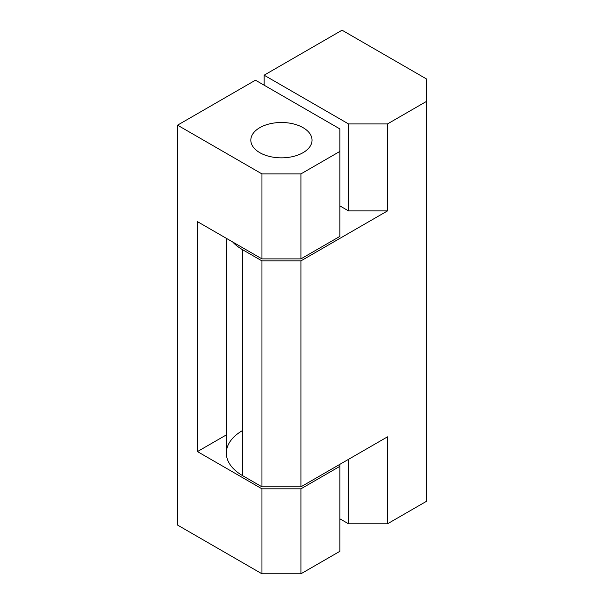 <?xml version="1.0" encoding="UTF-8"?>
<svg xmlns="http://www.w3.org/2000/svg" width="604" height="604" viewBox="0 0 604 604"><rect width="100%" height="100%" fill="white"/><g stroke="black" fill="none" stroke-linecap="round" stroke-linejoin="round"><path stroke-width="0.91" d="M387.496 523.811L387.496 436.835L387.496 523.811L426.454 501.32L426.454 101.427L387.496 123.926L348.538 123.926L264.122 75.19L264.122 85.187L264.122 75.19L342.045 30.2L426.454 78.935L426.454 501.32L387.496 523.811L348.538 523.811L387.496 523.811M348.538 459.334L348.538 523.811L348.538 459.334M339.878 518.813L348.538 523.811L339.878 518.813M226.341 238.323L226.341 453.083A55.1 31.808 0 0 0 242.476 475.575L242.476 249.641A55.1 31.808 180 0 1 232.721 242.008A55.1 31.808 0 0 0 242.476 249.641L261.955 260.883L300.92 260.883L387.496 210.902L348.538 210.902L339.878 205.904L348.538 210.902L348.538 123.926L348.538 210.902L387.496 210.902L387.496 123.926L387.496 210.902L300.92 260.883L300.92 486.824L387.496 436.835L300.92 486.824L261.955 486.824L242.476 475.575A55.1 31.808 180 0 1 242.476 430.592M264.122 75.19L348.538 123.926L387.496 123.926L426.454 101.427L426.454 78.935L342.045 30.2L264.122 75.19M242.476 249.641L242.476 475.575L261.955 486.824L261.955 260.883L242.476 249.641M261.955 260.883L261.955 486.824L300.92 486.824L300.92 260.883L261.955 260.883M261.955 573.8L300.92 573.8L300.92 488.825L261.955 488.825L261.955 573.8L177.546 525.065L261.955 573.8L261.955 488.825L197.455 451.581L197.455 221.645L261.955 258.882L261.955 173.907L300.92 173.907L339.878 151.415L339.878 128.924L255.462 80.189L177.546 125.171L261.955 173.907L177.546 125.171L177.546 525.065L177.546 125.171L255.462 80.189L339.878 128.924L339.878 151.415L300.92 173.907L261.955 173.907L261.955 258.882L300.92 258.882L300.92 173.907L300.92 258.882L339.878 236.391L339.878 151.415L339.878 236.391L300.92 258.882L261.955 258.882L197.455 221.645L197.455 451.581L261.955 488.825L300.92 488.825L300.92 573.8L339.878 551.309L339.878 466.333L300.92 488.825L339.878 466.333L339.878 551.309L300.92 573.8L261.955 573.8M339.878 464.333L339.878 466.333L339.878 464.333M303.08 127.67A30.608 17.675 180 0 1 289.361 157.236A30.608 17.675 180 0 1 251.868 135.598A30.608 17.675 180 0 1 303.08 127.67A30.608 17.675 0 0 0 269.724 123.843A30.608 17.675 0 0 0 250.826 140.166A30.608 17.675 0 0 0 281.441 157.84A30.608 17.675 0 0 0 312.049 140.166A30.608 17.675 0 0 0 303.08 127.67A30.608 17.675 180 0 1 312.049 140.166A30.608 17.675 180 0 1 281.441 157.84A30.608 17.675 180 0 1 250.826 140.166A30.608 17.675 180 0 1 269.724 123.843A30.608 17.675 180 0 1 303.08 127.67A30.608 17.675 -0 0 0 251.868 135.598A30.608 17.675 -0 0 0 289.361 157.236A30.608 17.675 -0 0 0 303.08 127.67M226.341 434.91L197.455 451.581L226.341 434.91"/></g></svg>
